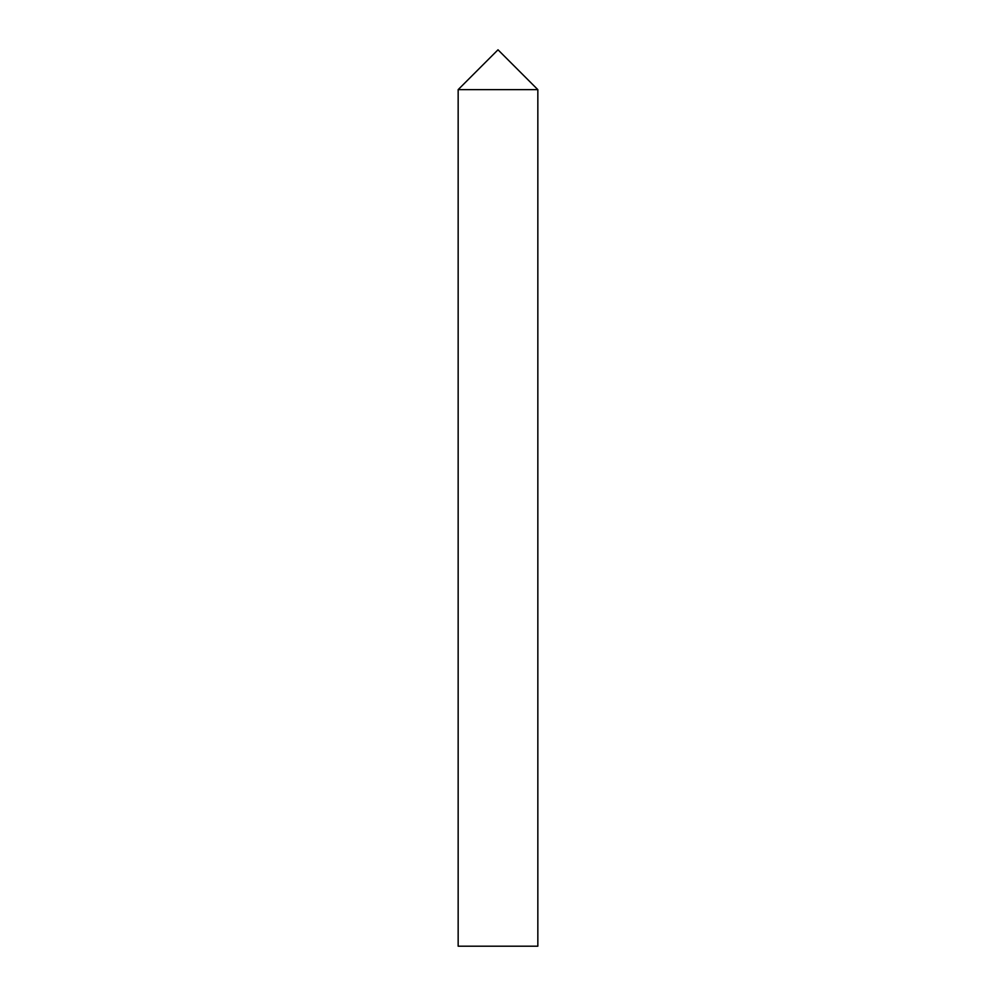 <?xml version="1.0" encoding="UTF-8"?>
<svg xmlns="http://www.w3.org/2000/svg" width="996" height="996" viewBox="0 0 996 996"><rect width="100%" height="100%" fill="white"/><g stroke="black" fill="none" stroke-linecap="round" stroke-linejoin="round"><path stroke-width="0.75" stroke-dasharray="4.98 3.74" d="M458.16 89.64L537.84 89.64M458.16 946.2L537.84 946.2"/><path stroke-width="1.49" d="M498 89.64L458.16 89.64L458.16 946.2L537.84 946.2L537.84 89.64L498 89.64M537.84 89.64L498 49.8L458.16 89.64"/></g></svg>
